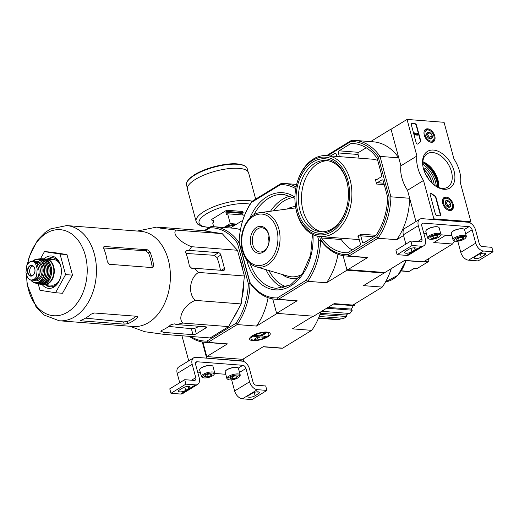 <?xml version="1.0" encoding="UTF-8"?>
<svg xmlns="http://www.w3.org/2000/svg" width="519" height="519" viewBox="0 0 519 519"><rect width="100%" height="100%" fill="white"/><g stroke="black" fill="none" stroke-linecap="round" stroke-linejoin="round"><path stroke-width="0.78" d="M181.961 335.767L188.728 360.861M202.287 341.982L206.646 358.142L243.281 361.25M243.671 361.01L243.139 359.038M195.76 377.637A3.25 2.07 58.5 0 1 195.144 380.226A3.25 2.07 58.5 0 1 194.249 380.427L184.699 379.687L185.899 384.138L195.449 384.877A8.122 5.177 58.5 0 0 197.687 384.384A8.122 5.177 58.5 0 0 199.231 377.91L195.631 364.552A3.25 2.07 58.5 0 1 196.247 361.964A3.25 2.07 58.5 0 1 197.142 361.769L242.847 365.305A3.25 2.07 58.5 0 1 245.961 368.451L249.568 381.802A8.122 5.177 58.5 0 0 257.353 389.672L266.902 390.411L265.696 385.961L256.152 385.221A3.25 2.07 58.5 0 1 253.038 382.075L249.431 368.717A8.122 5.177 58.5 0 0 241.646 360.854L195.942 357.312A8.122 5.177 58.5 0 0 193.697 357.812A8.122 5.177 58.5 0 0 192.16 364.286L195.76 377.637L191.55 380.219M193.697 357.812L178.763 366.965A8.122 5.177 58.5 0 0 177.219 373.44L179.73 382.737M184.699 379.687L169.765 388.841L170.965 393.298L180.515 394.038A8.122 5.177 58.5 0 0 182.753 393.538L197.687 384.384M185.899 384.138L170.965 393.298M185.685 390.385L188.884 388.42A4.301 1.388 164.9 0 0 189.973 387.064A4.301 1.388 164.9 0 0 187.164 386.506A4.301 1.388 164.9 0 0 182.753 387.946L179.555 389.912A4.301 1.388 164.9 0 0 178.465 391.268A4.301 1.388 164.9 0 0 181.274 391.826A4.301 1.388 164.9 0 0 185.685 390.385L184.783 387.044M197.668 372.117L200.282 372.324M214.723 373.44L225.739 374.29M231.636 379.856L234.633 390.963A8.122 5.177 58.5 0 0 242.418 398.826L251.968 399.565L266.902 390.411M255.114 395.757L258.313 393.798A4.301 1.388 164.9 0 0 259.403 392.435A4.301 1.388 164.9 0 0 256.594 391.877A4.301 1.388 164.9 0 0 252.182 393.324L248.977 395.283A4.301 1.388 164.9 0 0 247.894 396.639A4.301 1.388 164.9 0 0 250.696 397.204A4.301 1.388 164.9 0 0 255.114 395.757L254.213 392.416M230.274 378.662A3.75 1.213 -15.1 0 1 230.228 377.975A3.75 1.213 -15.1 0 1 231.072 377.248A3.75 1.213 -15.1 0 1 234.536 376.041A3.75 1.213 -15.1 0 1 237.04 376.139A3.75 1.213 -15.1 0 1 237.209 376.249L236.417 377.663L232.947 378.864L230.274 378.662A3.75 1.213 -15.1 0 0 232.947 378.864A3.75 1.213 -15.1 0 0 236.417 377.663A3.75 1.213 -15.1 0 0 237.209 376.249M238.078 377.793A6.092 1.966 -15.1 0 1 228.392 379.597A6.092 1.966 -15.1 0 1 233.232 375.555A6.092 1.966 -15.1 0 1 239.441 376.612A6.092 1.966 -15.1 0 1 238.078 377.793M228.392 379.597L227.478 379.136A6.903 2.232 -15.1 0 1 226.881 378.513A6.903 2.232 -15.1 0 1 232.96 374.562A6.903 2.232 -15.1 0 1 240.206 374.913A6.903 2.232 -15.1 0 1 240.005 375.756L239.441 376.612M226.881 378.513L225.129 372.019A6.903 2.232 -15.1 0 1 225.33 371.176A6.903 2.232 -15.1 0 1 231.208 368.068A6.903 2.232 -15.1 0 1 237.858 367.796A6.903 2.232 -15.1 0 1 238.455 368.425L240.206 374.913M225.408 371.066A6.702 2.167 -15.1 0 1 225.467 370.962A6.702 2.167 -15.1 0 1 231.176 367.945A6.702 2.167 -15.1 0 1 237.624 367.686A6.702 2.167 -15.1 0 1 237.734 367.744M232.343 376.638L232.947 378.864M235.95 375.931L236.417 377.663M204.817 376.69A3.75 1.213 -15.1 0 1 204.771 376.003A3.75 1.213 -15.1 0 1 205.615 375.276A3.75 1.213 -15.1 0 1 209.086 374.076A3.75 1.213 -15.1 0 1 211.583 374.167A3.75 1.213 -15.1 0 1 211.752 374.277L210.961 375.691L207.49 376.898L204.817 376.69A3.75 1.213 -15.1 0 0 207.49 376.898A3.75 1.213 -15.1 0 0 210.961 375.691A3.75 1.213 -15.1 0 0 211.752 374.277M212.621 375.821A6.092 1.966 -15.1 0 1 202.935 377.624A6.092 1.966 -15.1 0 1 207.775 373.583A6.092 1.966 -15.1 0 1 213.984 374.64A6.092 1.966 -15.1 0 1 212.621 375.821M202.935 377.624L202.021 377.17A6.903 2.232 -15.1 0 1 201.424 376.541A6.903 2.232 -15.1 0 1 207.503 372.59A6.903 2.232 -15.1 0 1 214.749 372.947A6.903 2.232 -15.1 0 1 214.548 373.79L213.984 374.64M201.424 376.541L199.672 370.047A6.903 2.232 -15.1 0 1 199.873 369.204A6.903 2.232 -15.1 0 1 205.751 366.096A6.903 2.232 -15.1 0 1 212.401 365.824A6.903 2.232 -15.1 0 1 212.998 366.453L214.749 372.947M199.951 369.1A6.702 2.167 -15.1 0 1 200.01 368.99A6.702 2.167 -15.1 0 1 205.719 365.973A6.702 2.167 -15.1 0 1 212.167 365.713A6.702 2.167 -15.1 0 1 212.277 365.772M206.886 374.666L207.49 376.898M210.493 373.959L210.961 375.691M407.039 119.435L444.069 122.302L453.937 158.879A29.233 18.632 -121.5 0 1 460.541 183.35L470.889 221.71L433.858 218.843L423.51 180.482A29.233 18.632 -121.5 0 1 416.906 156.011L407.039 119.435L391.034 129.244L400.908 165.821L416.906 156.011M469.436 222.606L470.889 221.71M432.794 219.498L433.858 218.843M327.671 155.719L350.805 141.538L351.577 140.318A57.972 40.553 94.4 0 1 354.736 140.39A57.972 40.553 94.4 0 1 380.012 156.401L390.917 196.811L409.66 198.264L415.946 221.555L407.512 190.291L423.51 180.482M407.512 190.291A29.233 18.632 -121.5 0 1 400.908 165.821M426.553 163.641A21.467 13.682 -121.5 0 1 438.587 183.272M412.086 123.457L414.979 123.678A1.622 1.038 -121.5 0 1 416.536 125.254L420.688 140.636A1.622 1.038 -121.5 0 1 420.422 141.901A33.294 21.221 -121.5 0 0 418.256 143.867A1.622 1.038 -121.5 0 1 418.106 143.99A1.622 1.038 -121.5 0 1 416.102 142.517L411.333 124.852A1.622 1.038 -121.5 0 1 411.638 123.554A1.622 1.038 -121.5 0 1 412.086 123.457L414.662 123.879A1.622 1.038 -121.5 0 1 416.219 125.449L420.371 140.831A1.622 1.038 -121.5 0 1 420.105 142.096L420.422 141.901M435.396 214.023L430.154 194.606A1.622 1.038 -121.5 0 1 430.465 193.315A1.622 1.038 -121.5 0 1 431.652 193.542A33.456 21.324 -121.5 0 0 435 195.916A1.622 1.038 -121.5 0 1 435.973 197.285L440.599 214.425A1.622 1.038 -121.5 0 1 440.294 215.722A1.622 1.038 -121.5 0 1 439.846 215.82L436.953 215.593A1.622 1.038 -121.5 0 1 435.396 214.023M444.017 189.299A21.467 13.682 -121.5 0 1 435.376 185.88A21.467 13.682 -121.5 0 1 422.771 165.314A21.467 13.682 -121.5 0 1 435.13 150.309A21.467 13.682 -121.5 0 1 454.287 171.932A21.467 13.682 -121.5 0 1 444.017 189.299M431.334 142.29A7.37 4.697 -121.5 0 1 424.801 136.653A7.37 4.697 -121.5 0 1 425.606 129.309A7.37 4.697 -121.5 0 1 433.521 133.104A7.37 4.697 -121.5 0 1 433.307 141.875A7.37 4.697 -121.5 0 1 431.334 142.29M449.746 210.539A7.37 4.697 -121.5 0 1 443.213 204.901A7.37 4.697 -121.5 0 1 444.024 197.564A7.37 4.697 -121.5 0 1 451.932 201.353A7.37 4.697 -121.5 0 1 451.725 210.124A7.37 4.697 -121.5 0 1 449.746 210.539M422.855 165.905A19.579 12.482 -121.5 0 1 427.247 153.747A19.579 12.482 -121.5 0 1 448.124 163.92A19.579 12.482 -121.5 0 1 447.722 187.138A19.579 12.482 -121.5 0 1 442.311 188.332A19.579 12.482 -121.5 0 1 434.896 185.536M422.816 161.694A19.579 12.482 -121.5 0 1 427.014 163.952A19.579 12.482 -121.5 0 1 438.516 182.714A19.579 12.482 -121.5 0 1 438.626 187.476M430.316 193.438A1.622 1.038 -121.5 0 1 431.334 193.736L431.652 193.542M440.118 215.794A1.622 1.038 -121.5 0 0 440.281 214.619L435.655 197.48A1.622 1.038 -121.5 0 0 434.675 196.117A33.456 21.324 -121.5 0 1 431.334 193.736M418.256 143.867L417.938 144.061A1.622 1.038 -121.5 0 1 417.931 144.068A33.294 21.221 -121.5 0 1 420.105 142.096M414.629 132.87L417.075 134.544L416.887 133.273A0.973 0.623 -121.5 0 1 417.756 134.025A0.973 0.623 -121.5 0 1 417.639 134.992A0.973 0.623 -121.5 0 1 416.991 134.908L415.122 133.441L415.518 134.908L415.174 134.882L414.629 132.87L414.311 133.065L414.85 135.076L415.174 134.882M415.518 134.908L414.85 135.076M417.458 135.05A0.973 0.623 -121.5 0 1 417.321 135.187A0.973 0.623 -121.5 0 1 416.673 135.102L415.278 134.006M417.01 133.714L416.692 133.915L416.887 133.273M416.692 133.915L417.172 134.59M428.979 138.417A3.75 2.387 -121.5 0 1 428.934 138.385A3.75 2.387 -121.5 0 1 426.845 135.349L427.377 132.488L430.05 132.689L432.191 135.764L431.652 138.625L428.979 138.417A3.75 2.387 -121.5 0 0 431.652 138.625A3.75 2.387 -121.5 0 0 432.191 135.764A3.75 2.387 -121.5 0 0 430.05 132.689A3.75 2.387 -121.5 0 0 427.377 132.488A3.75 2.387 -121.5 0 0 426.728 134.791A3.75 2.387 -121.5 0 0 426.845 135.349M433.858 135.894A6.092 3.88 -121.5 0 1 434.04 136.795A6.092 3.88 -121.5 0 1 429.713 140.792A6.092 3.88 -121.5 0 1 424.938 133A6.092 3.88 -121.5 0 1 430.465 130.963A6.092 3.88 -121.5 0 1 433.858 135.894M434.04 136.795L434.111 137.288A6.903 4.399 -121.5 0 1 432.587 141.765A6.903 4.399 -121.5 0 1 430.679 142.187M424.133 131.508A6.903 4.399 -121.5 0 1 425.372 129.997A6.903 4.399 -121.5 0 1 430.056 130.678L430.465 130.963M426.741 134.395A3.25 2.07 -121.5 0 1 428.454 135.861L427.384 134.324L426.754 134.278M429.297 138.579L429.524 137.399L428.454 135.861A3.25 2.07 -121.5 0 1 429.284 138.579M427.384 134.324L430.05 132.689M429.524 137.399L432.191 135.764M447.397 206.672A3.75 2.387 -121.5 0 1 447.346 206.64A3.75 2.387 -121.5 0 1 445.257 203.597L445.795 200.736L448.468 200.944L450.602 204.012L450.07 206.88L447.397 206.672A3.75 2.387 -121.5 0 0 450.07 206.88A3.75 2.387 -121.5 0 0 450.602 204.012A3.75 2.387 -121.5 0 0 448.468 200.944A3.75 2.387 -121.5 0 0 445.795 200.736A3.75 2.387 -121.5 0 0 445.146 203.046A3.75 2.387 -121.5 0 0 445.257 203.597M452.27 204.142A6.092 3.88 -121.5 0 1 452.458 205.044A6.092 3.88 -121.5 0 1 448.131 209.04A6.092 3.88 -121.5 0 1 443.356 201.255A6.092 3.88 -121.5 0 1 448.883 199.212A6.092 3.88 -121.5 0 1 452.27 204.142M452.458 205.044L452.529 205.537A6.903 4.399 -121.5 0 1 451.005 210.02A6.903 4.399 -121.5 0 1 449.097 210.442M442.551 199.763A6.903 4.399 -121.5 0 1 443.79 198.252A6.903 4.399 -121.5 0 1 448.474 198.926L448.883 199.212M445.159 202.65A3.25 2.07 -121.5 0 1 446.865 204.116L445.802 202.579L445.172 202.527M446.865 204.116A3.25 2.07 -121.5 0 1 447.702 206.828L447.936 205.647L446.865 204.116M445.802 202.579L448.468 200.944M447.936 205.647L450.602 204.012M421.908 238.993A3.25 2.07 58.5 0 1 421.292 241.582A3.25 2.07 58.5 0 1 420.396 241.783L410.853 241.043L412.054 245.493L421.597 246.233A8.122 5.177 58.5 0 0 423.841 245.734A8.122 5.177 58.5 0 0 425.379 239.259L421.778 225.908A3.25 2.07 58.5 0 1 422.395 223.319A3.25 2.07 58.5 0 1 423.29 223.118L469.001 226.66A3.25 2.07 58.5 0 1 472.115 229.807L475.715 243.158A8.122 5.177 58.5 0 0 483.507 251.027L493.05 251.76L491.85 247.31L482.3 246.57A3.25 2.07 58.5 0 1 479.186 243.424L475.586 230.073A8.122 5.177 58.5 0 0 467.794 222.21L422.09 218.668A8.122 5.177 58.5 0 0 419.852 219.167A8.122 5.177 58.5 0 0 418.308 225.642L421.908 238.993L417.704 241.575M419.852 219.167L404.917 228.321A8.122 5.177 58.5 0 0 403.373 234.796L405.877 244.086M410.853 241.043L395.913 250.197L397.119 254.647L406.662 255.387A8.122 5.177 58.5 0 0 408.907 254.894L423.841 245.734M412.054 245.493L397.119 254.647M411.833 251.734L415.038 249.775A4.301 1.388 164.9 0 0 416.128 248.419A4.301 1.388 164.9 0 0 413.319 247.855A4.301 1.388 164.9 0 0 408.901 249.302L405.702 251.261A4.301 1.388 164.9 0 0 404.612 252.623A4.301 1.388 164.9 0 0 407.421 253.181A4.301 1.388 164.9 0 0 411.833 251.734L410.931 248.393M423.822 233.472L426.436 233.673M440.871 234.796L451.893 235.645M457.784 241.212L460.781 252.312A8.122 5.177 58.5 0 0 468.566 260.181L478.116 260.921L493.05 251.76M481.262 257.113L484.461 255.147A4.301 1.388 164.9 0 0 485.55 253.791A4.301 1.388 164.9 0 0 482.741 253.233A4.301 1.388 164.9 0 0 478.33 254.673L475.132 256.639A4.301 1.388 164.9 0 0 474.042 257.995A4.301 1.388 164.9 0 0 476.851 258.553A4.301 1.388 164.9 0 0 481.262 257.113L480.36 253.772M456.422 240.012A3.75 1.213 -15.1 0 1 456.383 239.324A3.75 1.213 -15.1 0 1 457.22 238.604A3.75 1.213 -15.1 0 1 460.69 237.397A3.75 1.213 -15.1 0 1 463.188 237.488A3.75 1.213 -15.1 0 1 463.363 237.605L462.565 239.012L459.094 240.219L456.422 240.012A3.75 1.213 -15.1 0 0 459.094 240.219A3.75 1.213 -15.1 0 0 462.565 239.012A3.75 1.213 -15.1 0 0 463.363 237.605M464.233 239.142A6.092 1.966 -15.1 0 1 454.54 240.946A6.092 1.966 -15.1 0 1 459.38 236.911A6.092 1.966 -15.1 0 1 465.595 237.968A6.092 1.966 -15.1 0 1 464.233 239.142M404.463 260.532L420.306 261.758A57.972 40.553 -85.6 0 0 423.459 261.829L452.516 244.014A57.972 40.553 -85.6 0 0 454.553 240.952L453.625 240.492A6.903 2.232 -15.1 0 1 453.029 239.862A6.903 2.232 -15.1 0 1 459.114 235.911A6.903 2.232 -15.1 0 1 466.354 236.268A6.903 2.232 -15.1 0 1 466.153 237.112L465.595 237.968M453.029 239.862L451.277 233.375A6.903 2.232 -15.1 0 1 451.478 232.531A6.903 2.232 -15.1 0 1 457.362 229.424A6.903 2.232 -15.1 0 1 464.005 229.151A6.903 2.232 -15.1 0 1 464.602 229.774L466.354 236.268M451.556 232.421A6.702 2.167 -15.1 0 1 451.621 232.317A6.702 2.167 -15.1 0 1 457.33 229.301A6.702 2.167 -15.1 0 1 463.778 229.035A6.702 2.167 -15.1 0 1 463.882 229.093M458.491 237.987L459.094 240.219M462.098 237.287L462.565 239.012M430.965 238.039A3.75 1.213 -15.1 0 1 430.926 237.358A3.75 1.213 -15.1 0 1 431.763 236.632A3.75 1.213 -15.1 0 1 435.233 235.425A3.75 1.213 -15.1 0 1 437.731 235.522A3.75 1.213 -15.1 0 1 437.906 235.632L437.108 237.047L433.637 238.247L430.965 238.039A3.75 1.213 -15.1 0 0 433.637 238.247A3.75 1.213 -15.1 0 0 437.108 237.047A3.75 1.213 -15.1 0 0 437.906 235.632M438.776 237.177A6.092 1.966 -15.1 0 1 429.083 238.98A6.092 1.966 -15.1 0 1 433.923 234.938A6.092 1.966 -15.1 0 1 440.138 235.996A6.092 1.966 -15.1 0 1 438.776 237.177M429.083 238.98L428.169 238.519A6.903 2.232 -15.1 0 1 427.572 237.897A6.903 2.232 -15.1 0 1 433.657 233.939A6.903 2.232 -15.1 0 1 440.897 234.296A6.903 2.232 -15.1 0 1 440.696 235.139L440.138 235.996M427.572 237.897L425.82 231.403A6.903 2.232 -15.1 0 1 426.021 230.559A6.903 2.232 -15.1 0 1 431.905 227.452A6.903 2.232 -15.1 0 1 438.549 227.179A6.903 2.232 -15.1 0 1 439.145 227.809L440.897 234.296M426.099 230.449A6.702 2.167 -15.1 0 1 426.164 230.345A6.702 2.167 -15.1 0 1 431.873 227.328A6.702 2.167 -15.1 0 1 438.321 227.063A6.702 2.167 -15.1 0 1 438.425 227.121M433.034 236.022L433.637 238.247M436.641 235.315L437.108 237.047M237.481 250.268L222.223 233.66L202.734 230.618L156.868 227.063L160.326 228.126L176.35 230.105C171.322 233.005 180.022 242.509 191.608 246.713L237.481 250.268L244.423 275.985L241.186 303.933L228.639 326.613L210.143 337.953L164.276 334.398L144.626 331.699L129.925 326.243M190.668 336.442A56.759 39.697 -85.6 0 0 206.919 341.106L207.924 342.384A57.972 40.553 94.4 0 1 204.914 342.313A57.972 40.553 94.4 0 1 189.253 336.331M235.911 323.331A56.759 39.697 -85.6 0 0 248.316 283.549L250.041 283.348A57.972 40.553 94.4 0 1 237.241 324.414L235.911 323.331L206.919 341.106M203.973 230.812L210.857 226.634A57.972 40.553 94.4 0 1 213.867 226.712A57.972 40.553 94.4 0 1 239.038 242.574L237.436 243.223L248.316 283.549M237.436 243.223A56.759 39.697 -85.6 0 0 210.13 227.783L204.947 230.961M233.154 318.445A50.343 35.214 -85.6 0 0 238.124 309.467M241.802 298.62A50.343 35.214 -85.6 0 0 243.839 280.98M242.976 270.639A50.343 35.214 -85.6 0 0 239.59 258.079M239.038 242.574L250.041 283.348M268.089 297.698A57.972 40.553 94.4 0 1 256.516 326.068L277.185 313.392L313.061 316.168L292.385 328.845L311.711 330.344L282.654 348.152L263.328 346.66L242.652 359.336L206.783 356.559L202.877 342.079M242.769 220.367L230.345 227.984M252.902 340.665A10.685 3.451 164.9 0 0 266.026 337.778A10.685 3.451 164.9 0 0 269.309 332.608A10.685 3.451 164.9 0 0 259.02 333.029A10.685 3.451 164.9 0 0 249.918 337.843A10.685 3.451 164.9 0 0 252.902 340.665M256.516 326.068L237.189 324.57L207.924 342.384M206.783 356.559L227.458 343.883L208.132 342.384M263.075 346.815L279.553 348.093A57.972 40.553 -85.6 0 0 282.563 348.165L282.654 348.152M311.711 330.344L311.874 330.194A57.972 40.553 -85.6 0 0 320.891 311.763M227.458 343.883A57.972 40.553 94.4 0 1 224.299 343.812L204.914 342.313M213.867 226.712L233.252 228.211A57.972 40.553 94.4 0 1 240.459 229.722M210.13 227.783L210.857 226.634M355.1 303.738A25.172 17.607 94.4 0 1 354.399 305.723L333.406 304.095M327.95 307.443L351.441 309.077A23.55 16.472 -85.6 0 0 353.16 305.626M351.441 309.077L352.226 310.206A25.172 17.607 94.4 0 1 349.89 313.489L322.584 311.374L322.273 310.92M320.379 313.314L346.322 315.046A23.55 16.472 -85.6 0 0 348.204 313.353M346.322 315.046L346.718 316.538A25.172 17.607 94.4 0 1 343.734 318.368L319.217 316.467M340.081 318.089L340.049 319.522A25.172 17.607 94.4 0 1 337.103 319.646L318.504 318.205M319.198 316.519L323.603 316.811M318.647 317.862L340.049 319.522M319.976 314.469L346.718 316.538M326.665 308.228L352.226 310.206M323.564 310.128A25.172 17.607 94.4 0 1 322.584 311.374M191.608 246.713L189.266 250.411L186.139 250.703L185.718 252.61A52.387 36.641 94.4 0 1 189.325 265.968L191.719 268.291L194.067 268.213L198.55 272.436C189.578 277.749 187.69 293.748 195.313 300.384C184.362 304.575 177.141 317.557 182.766 323.058L176.512 324.544L174.39 323.875L171.036 324.635A52.387 36.641 94.4 0 1 161.435 330.519L160.786 331.174L163.712 332.387L164.276 334.398M182.766 323.058L228.639 326.613M163.712 332.387L192.971 334.658A2.433 0.785 164.9 0 0 196.312 333.808L205.907 327.924A2.433 0.785 164.9 0 0 206.523 327.152A2.433 0.785 164.9 0 0 205.777 326.808L176.512 324.544M195.313 300.384L241.186 303.933M198.55 272.436L244.423 275.985M176.35 230.105L222.223 233.66M194.067 268.213L223.332 270.477A2.433 1.551 58.5 0 0 224.007 270.328A2.433 1.551 58.5 0 0 224.468 268.388L220.867 255.037A2.433 1.551 58.5 0 0 218.531 252.675L189.266 250.411M153.611 265.332A47.742 33.398 -85.6 0 0 150.004 251.975L147.377 249.795L104.566 246.48L103.923 246.609L103.722 248.393A47.742 33.398 94.4 0 1 107.323 261.745L109.366 264.288L152.184 267.596L152.884 267.428L153.611 265.332L152.054 266.286A45.406 31.763 -85.6 0 0 148.453 252.928L145.781 250.774L103.586 247.978M136.01 316.22A45.406 31.763 -85.6 0 1 127.064 321.54L123.6 321.923L85.564 318.128M27.76 263.561A43.161 30.186 94.4 0 1 46.301 233.278A43.161 30.186 94.4 0 1 85.291 255.329A43.161 30.186 94.4 0 1 67.58 312.14A43.161 30.186 94.4 0 1 26.657 275.154M124.197 324.148L127.642 323.707A47.742 33.398 -85.6 0 0 132.585 321.274A47.742 33.398 -85.6 0 0 137.243 317.816L137.782 316.765L137.003 316.298L94.186 312.983L90.961 314.235A47.742 33.398 94.4 0 1 86.297 317.693A47.742 33.398 94.4 0 1 81.36 320.119L80.666 320.606L81.386 320.833L124.197 324.148L123.6 321.923M26.463 274.46L27.137 284.509L36.187 307.229L43.979 315.014L59.27 320.774L133.214 326.503A47.742 33.398 -85.6 0 0 148.668 322.52A47.742 33.398 -85.6 0 0 170.141 270.341A47.742 33.398 -85.6 0 0 140.584 231.299L66.64 225.577L50.693 228.885L45.121 232.447L37.537 240.2L29.155 256.976L27.475 263.918M199.043 326.289A47.054 32.911 -85.6 0 1 194.82 328.28L191.362 328.676L168.772 326.425M186.042 253.441L214.23 255.309L216.89 257.469A47.054 32.911 -85.6 0 1 220.406 270.25M40.482 258.78L44.452 251.611L60.022 254.044L65.569 274.603L55.546 292.729L39.969 290.296L38.237 283.874M55.546 292.729L62.488 293.267L72.517 275.141L65.569 274.603M60.022 254.044L66.97 254.582L72.517 275.141M44.452 251.611L51.394 252.15L66.97 254.582M53.081 257.794A14.616 10.224 -85.6 0 0 48.864 259.215M46.885 284.801A14.616 10.224 -85.6 0 0 50.83 286.851M45.283 284.672A14.616 10.224 -85.6 0 0 50.025 286.832A14.616 10.224 -85.6 0 0 54.761 285.612A14.616 10.224 -85.6 0 0 60.859 276.186M61.352 269.88A14.616 10.224 -85.6 0 0 52.283 257.69A14.616 10.224 -85.6 0 0 47.261 259.091M42.052 284.412A16.238 11.36 -85.6 0 0 54.002 287.007A16.238 11.36 -85.6 0 0 60.827 276.355A16.238 11.36 -85.6 0 0 61.339 269.705A16.238 11.36 -85.6 0 0 44.031 258.858M213.38 220.679L212.044 220.575L211.726 219.388L226.66 210.234L242.86 211.486L243.177 212.673L226.978 211.421L225.862 212.109L226.498 214.483L227.62 213.796L230.261 223.585L236.703 224.085M242.49 214.944L242.062 213.361L243.177 212.673M227.62 213.796L243.82 215.048L244.164 216.313M212.044 220.575L213.166 219.894L213.809 222.268L212.686 222.949L213.698 226.699M223.903 227.484L230.261 223.585M226.66 210.234L226.978 211.421M209.345 227.517L202.047 226.498L197.797 224.208L196.117 221.464L187.45 189.344A31.665 10.237 -15.1 0 1 204.499 174.858A31.665 10.237 -15.1 0 1 238.824 168.338A31.665 10.237 -15.1 0 1 248.601 172.84L255.685 199.108M242.062 213.361L225.862 212.109M259.682 335.793L259.987 336.922L264.502 337.272L264.197 336.143M259.987 336.922L255.828 339.471L255.549 338.44M257.949 335.657L258.254 336.786L254.089 339.335L255.828 339.471M258.254 336.786L253.739 336.435L255.342 335.456L259.85 335.806L264.015 333.256L265.747 333.386L261.589 335.942L266.098 336.286L264.502 337.272M253.298 335.851A9.29 3.004 -15.1 0 1 264.262 332.608A9.29 3.004 -15.1 0 1 268.621 335.079A9.29 3.004 -15.1 0 1 260.7 339.264A9.29 3.004 -15.1 0 1 251.754 339.627A9.29 3.004 -15.1 0 1 253.298 335.851M261.31 334.911L261.589 335.942M36.538 276.685A9.342 6.533 -85.6 0 1 31.017 280.072L34.248 279.488L36.538 276.685L37.186 268.985L36.401 266.091C35.694 263.496 34.371 261.946 32.425 261.446L29.538 262.056L26.904 264.826L25.95 272.501L26.729 275.394C27.578 278.002 29.006 279.566 31.017 280.072L32.879 280.247A7.96 5.566 -85.6 0 0 38.724 269.108L37.939 266.215A7.96 5.566 -85.6 0 0 33.326 261.485L31.957 261.375M38.996 270.347A0.811 0.571 -85.6 0 0 38.957 270.088L38.88 269.789M35.869 279.3A8.933 6.247 -85.6 0 0 36.233 279.099A8.933 6.247 -85.6 0 0 40.268 269.64A8.933 6.247 -85.6 0 0 35.149 262.089M60.061 264.32A12.832 8.972 -85.6 0 0 53.749 259.597L46.301 259.02A12.832 8.972 -85.6 0 1 54.242 269.51A12.832 8.972 -85.6 0 1 48.475 283.53A12.832 8.972 -85.6 0 1 44.323 284.6L42.999 284.36A12.832 8.972 -85.6 0 0 44.323 284.6L51.77 285.178A12.832 8.972 -85.6 0 0 55.922 284.107A12.832 8.972 -85.6 0 0 58.731 281.473M32.931 266.013A4.872 3.406 -85.6 0 0 29.648 270.594A4.872 3.406 -85.6 0 0 32.191 275.628M296.064 186.963A58.057 40.605 -85.6 0 0 284.334 183.473A58.057 40.605 -85.6 0 0 281.311 183.395L251.975 201.385L251.54 202.391A56.759 39.697 -85.6 0 0 241.088 226.667A56.759 39.697 -85.6 0 0 239.142 242.178L250.022 282.505A56.759 39.697 -85.6 0 0 277.321 297.945L306.314 280.169A56.759 39.697 -85.6 0 0 318.718 240.381L317.589 236.19M318.718 240.381L320.56 240.174L319.665 236.528M295.739 188.65A56.759 39.697 -85.6 0 0 280.532 184.615L281.311 183.395M251.54 202.391L280.532 184.615M250.022 282.505L239.142 242.178M320.651 240.18L320.56 240.174A58.057 40.605 -85.6 0 1 307.735 281.324L306.314 280.169M423.459 261.829L404.716 260.376L384.897 272.527L347.866 269.659L346.692 268.998L343.091 255.653L347.016 270.185L384.041 273.052L383.878 272.449M272.709 298.899L276.608 313.346L313.638 316.214L334.171 303.628L352.92 305.075L382.25 287.091L363.508 285.638L384.041 273.052M338.012 254.278A58.057 40.605 94.4 0 1 326.477 282.771L347.016 270.185M326.477 282.771L307.735 281.324L278.398 299.307L297.147 300.761A58.057 40.605 94.4 0 1 294.117 300.689L275.375 299.236A58.057 40.605 -85.6 0 0 278.398 299.307L277.321 297.945M276.608 313.346L297.147 300.761M251.975 201.385A58.057 40.605 -85.6 0 0 241.153 226.401L241.088 226.667M250.158 283.335A58.057 40.605 -85.6 0 0 275.375 299.236M382.25 287.091A58.057 40.605 -85.6 0 0 391.3 268.602M333.938 303.771L349.89 305.003A58.057 40.605 -85.6 0 0 352.92 305.075M256.503 227.439A13.526 9.465 -85.6 0 0 253.266 250.061A13.526 9.465 -85.6 0 0 268.855 243.288A13.526 9.465 -85.6 0 0 269.283 237.747A13.526 9.465 -85.6 0 0 256.503 227.439M269.063 236.119A12.138 8.492 -85.6 0 0 268.381 244.864M269.296 237.897A12.138 8.492 -85.6 0 0 261.764 227.776A12.138 8.492 -85.6 0 0 257.833 228.788A12.138 8.492 -85.6 0 0 252.377 242.055A12.138 8.492 -85.6 0 0 259.889 251.981A12.138 8.492 -85.6 0 0 268.887 243.145M411.288 270.107A4.548 3.179 -85.6 0 0 413.455 268.777M428.467 258.76L428.72 259.688A1.622 1.135 94.4 0 1 428.052 261.829L423.978 261.511M428.052 261.829L417.224 268.466L414.331 268.245L409.16 271.411A1.622 1.135 94.4 0 1 408.635 271.547L401.323 270.983M295.039 201.936L295.064 202.274A40.599 28.396 -85.6 0 0 320.281 236.586A40.599 28.396 -85.6 0 0 333.425 233.206A40.599 28.396 -85.6 0 0 351.681 188.832A40.599 28.396 -85.6 0 0 326.548 155.635A40.599 28.396 -85.6 0 0 296.349 185.653L296.278 185.984A38.977 27.26 -85.6 0 0 295.039 201.936A38.977 27.26 -85.6 0 0 331.868 231.63A38.977 27.26 -85.6 0 0 341.184 166.463A38.977 27.26 -85.6 0 0 296.278 185.984M375.944 235.321L360.926 234.16A40.599 28.396 94.4 0 1 359.343 235.211A40.599 28.396 94.4 0 1 357.721 236.126A1.622 1.135 94.4 0 1 358.603 237.086L360.277 243.281A1.622 1.135 94.4 0 1 359.609 245.422L347.646 252.753A54.729 38.276 94.4 0 1 345.109 252.682A54.729 38.276 94.4 0 1 321.559 238L321.196 236.658M384.235 184.621L376.554 184.024A1.622 1.135 94.4 0 1 377.281 182.714L381.737 179.983A1.622 1.135 94.4 0 1 382.263 179.846A1.622 1.135 94.4 0 1 383.204 180.813L387.693 197.454A54.729 38.276 94.4 0 1 375.847 235.47L363.877 242.801A1.622 1.135 94.4 0 1 363.352 242.937A1.622 1.135 94.4 0 1 362.411 241.977L360.737 235.775A1.622 1.135 94.4 0 1 360.926 234.16M376.612 179.665L375.354 179.568A40.599 28.396 94.4 0 1 376.554 184.024M377.696 160.403A40.599 28.396 -85.6 0 0 372.142 159.164L326.548 155.635M352.142 250.002A54.729 38.276 94.4 0 1 341.23 239.525L321.559 238M341.23 239.525L340.866 238.182M432.269 183.317A18.269 11.645 58.5 0 0 424.12 169.668M432.217 183.272A21.071 13.429 58.5 0 0 424.062 169.707M428.778 179.373A18.269 11.645 58.5 0 0 425.574 174.15M423.329 168.13A16.887 10.763 -121.5 0 1 424.776 169.265L423.828 169.849M434.234 185.03A18.269 11.645 -121.5 0 0 425.249 168.435L424.776 169.265M436.31 186.399A20.948 13.351 58.5 0 0 422.732 164.251M339.381 156.628L338.388 152.949A1.622 1.135 94.4 0 1 339.056 150.815L351.026 143.478A54.729 38.276 94.4 0 1 353.556 143.555A54.729 38.276 94.4 0 1 377.112 158.23L381.601 174.877A1.622 1.135 94.4 0 1 380.94 177.011L376.483 179.743A1.622 1.135 94.4 0 1 375.957 179.879A1.622 1.135 94.4 0 1 375.354 179.568M359.057 158.152L358.065 154.474A1.622 1.135 94.4 0 1 358.726 152.339L366.2 147.759M330.674 155.953L334.787 153.429A1.622 1.135 94.4 0 1 335.319 153.293A1.622 1.135 94.4 0 1 336.26 154.26L336.844 156.433M350.805 141.538A56.675 39.639 94.4 0 1 378.293 157.088L389.075 197.032A56.675 39.639 94.4 0 1 376.586 237.092L347.866 254.693A56.675 39.639 94.4 0 1 320.372 239.149M391.157 129.698L390.145 129.62L391.32 130.282L398.754 157.847L380.012 156.401L378.293 157.088M351.577 140.318L326.594 155.635M370.579 141.616L390.145 129.62M452.516 244.014L433.774 242.561L445.821 235.178M403.568 235.516L396.743 239.694L378.001 238.247L348.943 256.062L367.686 257.508L347.866 269.659M347.866 254.693L348.943 256.062A57.972 40.553 94.4 0 1 345.784 255.99A57.972 40.553 94.4 0 1 320.508 239.979M367.686 257.508A57.972 40.553 94.4 0 1 364.533 257.443L345.784 255.99M389.075 197.032L390.917 196.811A57.972 40.553 94.4 0 1 378.001 238.247L376.586 237.092M409.66 198.264A57.972 40.553 94.4 0 1 396.743 239.694M354.736 140.39L373.479 141.836A57.972 40.553 94.4 0 1 398.754 157.847M356.073 143.867L351.026 143.478M331.466 230.144A37.349 26.125 -85.6 0 0 347.159 205.641A37.349 26.125 -85.6 0 0 348.34 190.35A37.349 26.125 -85.6 0 0 317.459 159.8A37.349 26.125 -85.6 0 0 297.011 208.022A37.349 26.125 -85.6 0 0 331.466 230.144M327.729 160.682A35.727 24.99 -85.6 0 0 301.623 194.424A35.727 24.99 -85.6 0 0 322.228 231.779M348.353 190.518A35.727 24.99 -85.6 0 0 326.172 160.488A35.727 24.99 -85.6 0 0 298.503 194.184A35.727 24.99 -85.6 0 0 320.658 231.734A35.727 24.99 -85.6 0 0 332.225 228.749A35.727 24.99 -85.6 0 0 347.198 205.472M437.738 187.112A21.921 13.974 58.5 0 0 437.523 184.868A21.921 13.974 58.5 0 0 424.646 163.861A21.921 13.974 58.5 0 0 422.745 162.655M437.789 187.132A22.894 14.597 58.5 0 0 437.608 185.458L437.523 184.868M424.646 163.861L424.159 163.524A22.894 14.597 58.5 0 0 422.745 162.596M192.16 364.286L177.219 373.44M195.449 384.877L180.515 394.038M197.142 361.769L195.663 362.677M242.847 365.305L238.279 368.107M245.961 368.451L239.525 372.395M249.568 381.802L234.633 390.963M257.353 389.672L242.418 398.826M258.313 393.798L257.781 391.813M188.884 388.42L188.352 386.434M434.675 196.117L435 195.916M418.308 225.642L403.373 234.796M421.597 246.233L406.662 255.387M423.29 223.118L421.811 224.026M469.001 226.66L464.427 229.463M472.115 229.807L465.679 233.751M475.715 243.158L460.781 252.312M483.507 251.027L468.566 260.181M484.461 255.147L483.929 253.168M415.038 249.775L414.499 247.79M104.566 246.48L103.566 247.089M59.27 320.774A47.742 33.398 -85.6 0 0 74.73 316.798A47.742 33.398 -85.6 0 0 96.197 264.619A47.742 33.398 -85.6 0 0 66.64 225.577M150.004 251.975L148.453 252.928M147.377 249.795L145.781 250.774M127.064 321.54L127.642 323.707M136.834 316.285L137.243 317.816M81.211 320.178L81.386 320.833M161.286 330.584L161.591 331.719M186.918 250.482L185.659 251.254M218.531 252.675L214.23 255.309M224.468 268.388L221.315 270.321M220.867 255.037L216.89 257.469M205.608 326.795L205.907 327.924M194.82 328.28L196.312 333.808M191.362 328.676L192.971 334.658M225.694 227.627A10.685 3.451 -15.1 0 1 234.971 225.149M224.02 227.497A11.334 3.665 -15.1 0 1 236.521 224.202M187.722 180.936A30.777 9.945 -15.1 0 1 236.956 163.952M237.546 164.283A31.425 10.153 -15.1 0 1 247.245 168.753C246.733 166.236 243.379 164.614 237.17 163.894C224.682 162.784 203.539 168.558 193.639 175.318L188.871 179.178C186.704 181.806 185.938 183.784 186.568 185.121A31.425 10.153 -15.1 0 1 203.48 170.751A31.425 10.153 -15.1 0 1 237.546 164.283M196.117 221.464A31.665 10.237 -15.1 0 1 213.166 206.977A31.665 10.237 -15.1 0 1 247.492 200.464A31.665 10.237 -15.1 0 1 252.221 201.229M209.702 227.303A29.233 9.446 -15.1 0 1 205.764 214.269A29.233 9.446 -15.1 0 1 246.493 203.669A29.233 9.446 -15.1 0 1 250.106 204.188M37.186 268.985L38.724 269.108M36.401 266.091L37.939 266.215M46.301 259.02A12.832 8.972 -85.6 0 0 44.965 259.059L46.301 259.02M43.745 284.217A12.501 8.745 -85.6 0 0 48.163 283.218A12.501 8.745 -85.6 0 0 53.762 269.29A12.501 8.745 -85.6 0 0 45.672 259.305M51.109 275.304A12.501 8.745 -85.6 0 0 51.576 269.251M45.808 283.322A12.826 8.972 -85.6 0 0 51.576 269.251A12.826 8.972 -85.6 0 0 43.57 258.806C52.854 258.689 54.696 278.697 45.899 283.303L41.585 284.386A12.826 8.972 -85.6 0 0 45.808 283.322M41.585 284.386L39.334 284.042A12.787 8.946 -85.6 0 0 40.229 284.23A12.787 8.946 -85.6 0 0 44.757 283.205A12.787 8.946 -85.6 0 0 50.479 268.959A12.787 8.946 -85.6 0 0 42.201 258.754L42.201 258.754A12.787 8.946 -85.6 0 0 41.293 258.806L43.57 258.806M40.028 284.042A12.625 8.829 -85.6 0 0 44.608 283.05A12.625 8.829 -85.6 0 0 50.252 268.9A12.625 8.829 -85.6 0 0 41.974 258.903M47.657 277.691A12.495 8.739 -85.6 0 0 48.533 266.357M43.33 282.978A12.657 8.849 -85.6 0 0 48.961 268.583A12.657 8.849 -85.6 0 0 40.378 258.786C49.876 257.502 52.445 278.236 43.382 282.965L38.438 283.919A12.657 8.849 -85.6 0 0 43.33 282.978M38.438 283.919L36.083 283.257A12.469 8.726 -85.6 0 0 36.953 283.562A12.469 8.726 -85.6 0 0 42.123 282.719A12.469 8.726 -85.6 0 0 47.638 268.291A12.469 8.726 -85.6 0 0 38.867 258.91A12.469 8.726 -85.6 0 0 37.958 259.078L40.378 258.786M36.687 283.342A12.307 8.609 -85.6 0 0 41.981 282.563A12.307 8.609 -85.6 0 0 47.411 268.18A12.307 8.609 -85.6 0 0 38.562 259.085M44.05 278.729A12.002 8.395 -85.6 0 0 45.127 264.781M40.651 282.33A12.158 8.505 -85.6 0 0 45.99 267.966A12.158 8.505 -85.6 0 0 37.05 259.169C46.541 256.671 49.843 277.542 40.716 282.323L35.208 283.024A12.158 8.505 -85.6 0 0 40.651 282.33M30.731 280.001A11.853 8.291 -85.6 0 0 33.884 282.531A11.853 8.291 -85.6 0 0 39.502 281.966A11.853 8.291 -85.6 0 0 44.673 267.739A11.853 8.291 -85.6 0 0 35.668 259.461A11.853 8.291 -85.6 0 0 32.243 261.401M30.945 280.052A11.535 8.07 -85.6 0 0 39.243 281.661A11.535 8.07 -85.6 0 0 43.739 265.676A11.535 8.07 -85.6 0 0 32.431 261.414M33.644 280.228A9.744 6.818 -85.6 0 0 38.802 280.02A9.744 6.818 -85.6 0 0 42.921 267.681A9.744 6.818 -85.6 0 0 34.702 261.848M34.728 279.949L35.136 279.981A8.933 6.247 -85.6 0 0 38.023 279.235A8.933 6.247 -85.6 0 0 42.039 269.471A8.933 6.247 -85.6 0 0 36.512 262.166L35.11 262.063M32.561 275.654A5.404 3.776 -85.6 0 0 34.987 269.744A5.404 3.776 -85.6 0 0 31.633 265.332A5.404 3.776 -85.6 0 0 27.468 271.697A5.404 3.776 -85.6 0 0 32.561 275.654M32.425 261.446A9.342 6.533 -85.6 0 0 26.904 264.826M32.639 275.407A5.119 3.581 -85.6 0 0 34.961 270.075A5.119 3.581 -85.6 0 0 32.139 265.683A5.119 3.581 -85.6 0 0 27.812 270.451A5.119 3.581 -85.6 0 0 31.354 275.836A5.119 3.581 -85.6 0 0 32.639 275.407M385.598 281.798A32.476 22.719 -85.6 0 0 405.845 260.642M294.922 197.084A48.721 34.079 -85.6 0 0 266.922 196.766A48.721 34.079 -85.6 0 0 249.834 218.11M246.616 259.701A48.721 34.079 -85.6 0 0 285.95 288.253A48.721 34.079 -85.6 0 0 312.996 234.614M293.384 197.415A45.471 31.802 -85.6 0 0 283.919 200.989A45.471 31.802 -85.6 0 0 273.578 210.831M268.959 270.548A45.471 31.802 -85.6 0 0 286.456 286.851M282.167 274.454A36.071 25.23 -85.6 0 0 299.223 277.691M295.525 206.549A36.071 25.23 -85.6 0 0 287.234 209.001M290.517 196.033A47.093 32.937 -85.6 0 0 282.362 199.419A47.093 32.937 -85.6 0 0 270.522 211.239M266 269.672A47.093 32.937 -85.6 0 0 283.413 287.773M294.915 198.342L283.724 194.417A47.093 32.937 -85.6 0 0 268.479 198.342A47.093 32.937 -85.6 0 0 253.875 214.879M250.113 263.516A47.093 32.937 -85.6 0 0 276.452 288.324L290.504 284.937L302.733 273.143L310.609 255.108L312.509 234.367M295.765 208.048A34.462 24.108 -85.6 0 0 293.229 208.203L260.09 212.634A27.41 19.171 -85.6 0 1 279.936 241.361A27.41 19.171 -85.6 0 1 255.906 266.688L287.967 276.166A34.462 24.108 -85.6 0 0 301.844 274.415M242.886 250.197A25.801 18.048 -85.6 0 0 273.818 255.024A25.801 18.048 -85.6 0 0 262.802 214.191A25.801 18.048 -85.6 0 0 242.886 250.197M428.72 259.688L427.143 259.571M409.16 271.411L401.434 270.814M425.249 168.435L424.892 168.649M383.852 183.22L377.281 182.714M382.763 180.061L381.737 179.983M373.706 236.781L360.737 235.775M335.812 153.507L334.787 153.429M358.065 154.474L338.388 152.949M358.726 152.339L339.056 150.815M364.915 242.165L362.411 241.977M438.639 187.378A24.036 15.317 58.5 0 0 422.914 161.733M438.678 184.271A24.361 15.525 58.5 0 0 425.703 163.102M425.372 129.997L424.51 130.529M432.587 141.765L431.724 142.297M443.79 198.252L442.921 198.783M451.005 210.02L450.135 210.552M137.295 231.046L156.738 227.088M248.03 171.685L247.245 168.753M187.359 188.053L186.568 185.121M37.05 259.169L32.217 261.401M35.208 283.024L33.884 282.531L30.699 279.994M28.279 262.997L30.245 261.667M32.139 265.683C34.41 266.364 37.031 271.294 32.593 275.42L31.354 275.836M385.591 281.804L397.911 275.252L406.085 260.661M296.641 184.42L284.334 183.473M255.906 266.688C249.367 264.456 244.884 259.124 242.477 250.709C237.689 234.698 246.94 213.841 260.09 212.634M359.284 239.609L320.281 236.586"/></g></svg>

